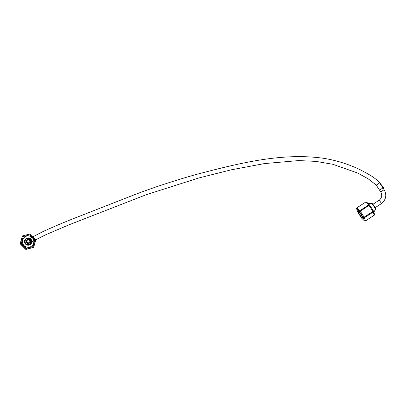 <?xml version="1.0" encoding="UTF-8"?>
<svg xmlns="http://www.w3.org/2000/svg" width="406" height="406" viewBox="0 0 406 406"><rect width="100%" height="100%" fill="white"/><g stroke="black" fill="none" stroke-linecap="round" stroke-linejoin="round"><path stroke-width="0.61" d="M380.112 189.825L382.934 187.892M30.267 242.412A2.035 2.035 0 0 1 29.42 243.138L30.308 242.357M380.732 191.901L384.112 189.683C386.816 194.575 386.207 198.991 382.29 202.924L381.259 203.695A2.035 0.289 56.8 0 1 381.259 203.695A2.035 0.289 56.8 0 0 380.204 201.554A2.035 0.289 56.8 0 0 379.037 200.295A2.035 0.289 56.8 0 1 379.037 200.295L379.646 199.838C381.98 197.499 382.335 194.86 380.716 191.916L376.25 185.126L378.169 183.816L379.646 182.893L384.096 189.698M360.624 213.998A3.862 0.553 -123.2 0 0 358.407 211.602A3.862 0.553 -123.2 0 0 360.416 215.667A3.862 0.553 -123.2 0 0 362.634 218.063A3.862 0.553 -123.2 0 0 360.624 213.998M369.643 205.086L369.653 205.086A0.812 0.812 0 0 0 369.638 205.066A0.812 0.675 134.5 0 0 368.653 204.923L365.831 202.147A0.812 0.675 -45.5 0 1 366.821 202.31L369.399 204.847M359.899 210.648A0.812 0.675 134.5 0 0 359.543 211.693L356.722 208.917A0.812 0.675 -45.5 0 1 357.077 207.872L359.899 210.648L368.653 204.923L368.993 205.35L360.34 211.227L364.136 217.144L372.891 211.414L369.095 205.502L369.653 205.086L373.454 210.998L372.891 211.414L373.21 212.018L364.456 217.743A0.812 0.721 162.7 0 1 363.345 217.606L359.543 211.693L360.34 211.227L359.899 210.648M373.449 211.008A0.812 0.721 162.7 0 1 373.545 211.196L373.545 211.196A0.812 0.721 162.7 0 1 373.21 212.018L374.19 215.16A0.812 0.721 162.7 0 0 374.525 214.338L373.545 211.196A0.812 0.812 0 0 0 373.454 210.998L369.653 205.096M357.569 211.638A0.812 0.721 162.7 0 0 357.6 211.861L357.6 211.861A0.812 0.721 162.7 0 0 357.701 212.059L356.722 208.917A0.812 0.721 162.7 0 1 356.62 208.72L356.62 208.72A0.812 0.721 162.7 0 1 356.955 207.897L357.041 207.842M374.423 214.14A0.812 0.721 162.7 0 1 374.525 214.338A0.812 0.812 0 0 1 374.195 215.261L365.436 220.884A0.812 0.721 162.7 0 1 364.319 220.747L363.345 217.606L364.136 217.144L365.441 220.986L374.104 215.216M369.638 205.066A0.812 0.812 0 0 0 369.541 204.944L366.719 202.173A0.812 0.812 0 0 0 365.704 202.071L356.95 207.796A0.812 0.812 0 0 0 356.62 208.72L357.6 211.861A0.812 0.812 0 0 0 357.691 212.059L361.65 218.123M365.055 221.026A0.812 0.675 -45.5 0 1 364.319 220.747L361.497 217.971M27.217 240.413A1.624 1.624 52 0 0 29.643 242.473A1.624 1.624 52 0 0 29.694 239.951A1.624 1.624 52 0 0 27.217 240.413M29.399 242.631A1.624 1.624 52 0 0 27.43 240.108M29.613 239.403A2.035 2.03 52 0 0 27.395 239.591A2.035 2.03 52 0 0 27.674 242.976A2.035 2.03 52 0 0 29.897 242.793A2.035 2.03 52 0 0 29.613 239.403M27.395 239.591L26.953 239.931A2.035 2.03 52 0 0 27.238 243.321A2.035 2.03 52 0 0 29.455 243.133L29.897 242.793M33.328 247.442L33.541 247.279A0.812 0.812 0 0 0 33.82 246.853L33.053 246.625L33.241 247.421L26.42 249.172L26.238 248.37L33.053 246.625L34.946 239.844L35.515 239.286A0.812 0.812 -128 0 1 35.713 240.073L33.82 246.853A0.812 0.812 -128 0 1 33.241 247.421L33.028 247.589A0.812 0.812 0 0 0 33.328 247.442A0.812 0.812 -128 0 1 33.028 247.589L26.212 249.34A0.812 0.812 -128 0 1 25.426 249.122L26.238 248.37L21.31 243.341L20.513 243.133L22.533 235.901L23.203 236.561L21.31 243.341L20.503 244.087L25.426 249.122A0.812 0.812 0 0 0 26.212 249.34L33.028 247.589M33.13 244.31A5.689 5.689 -128 0 1 25.416 246.594A5.689 5.689 -128 0 1 23.132 238.875A5.689 5.689 -128 0 1 30.846 236.591A5.689 5.689 -128 0 1 33.13 244.31M22.32 236.069L20.3 243.301A0.812 0.812 0 0 0 20.503 244.087A0.812 0.812 -128 0 1 20.3 243.301L22.533 235.901L29.805 234.039L30.024 234.81L30.587 234.257L35.515 239.286A0.812 0.812 0 0 1 35.713 240.073L33.82 246.853M371.333 203.365C372.104 203.604 371.454 202.386 373.819 205.497C376.672 210.196 375.332 208.643 375.357 209.526A3.679 0.528 -123.2 0 0 373.434 205.654A3.679 0.528 -123.2 0 0 371.333 203.365L368.217 203.645M373.825 205.512A3.116 0.447 56.8 0 1 375.296 208.05A3.116 0.447 56.8 0 1 375.2 208.709M372.013 203.837A3.116 0.447 56.8 0 1 373.804 205.487M365.344 220.94L365.441 220.986A0.812 0.812 0 0 1 364.426 220.884L361.553 218.063M24.964 239.784A3.679 3.679 -128 0 1 29.953 238.307A3.679 3.679 -128 0 1 31.429 243.295A3.679 3.679 -128 0 1 26.441 244.772A3.679 3.679 -128 0 1 24.964 239.784M30.942 243.021A3.116 3.116 52 0 0 29.694 238.794A3.116 3.116 52 0 0 25.466 240.042A3.116 3.116 52 0 0 26.72 244.27A3.116 3.116 52 0 0 30.942 243.021M20.3 243.301L20.513 243.133A0.812 0.812 -128 0 0 20.716 243.92L25.639 248.954A0.812 0.812 -128 0 0 26.42 249.172L26.212 249.34M35.713 240.073L34.946 239.844L30.024 234.81L23.203 236.561M22.533 235.901L29.805 234.039A0.812 0.812 -128 0 1 30.587 234.257L35.515 239.286M27.09 239.88L26.497 241.2L26.715 242.245L27.694 243.174L29.592 243.052L28.577 243.321M27.517 239.555L43.386 231.369C54.703 226.243 65.929 221.524 77.064 217.21L135.071 194.494C154.59 187.12 174.971 180.452 196.21 174.473C238.378 163.466 282.307 152.123 324.516 158.447C337.071 160.558 349.048 164.364 360.457 169.875C370.45 175.301 377.316 178.396 383.345 187.613M376.296 185.085L368.11 178.767L357.549 172.992L332.859 164.288L315.898 161.38L298.699 160.578L264.402 163.593L231.06 169.855L198.438 178.072L146.145 194.743L68.391 225.061L45.447 234.891L30.085 242.626M381.259 203.695L375.144 207.699M375.357 209.526L373.865 212.221M361.523 218.027L357.691 212.059M379.037 200.295L372.916 204.294M20.503 244.087L25.426 249.122M30.587 234.257A0.812 0.812 0 0 0 29.805 234.039"/></g></svg>
